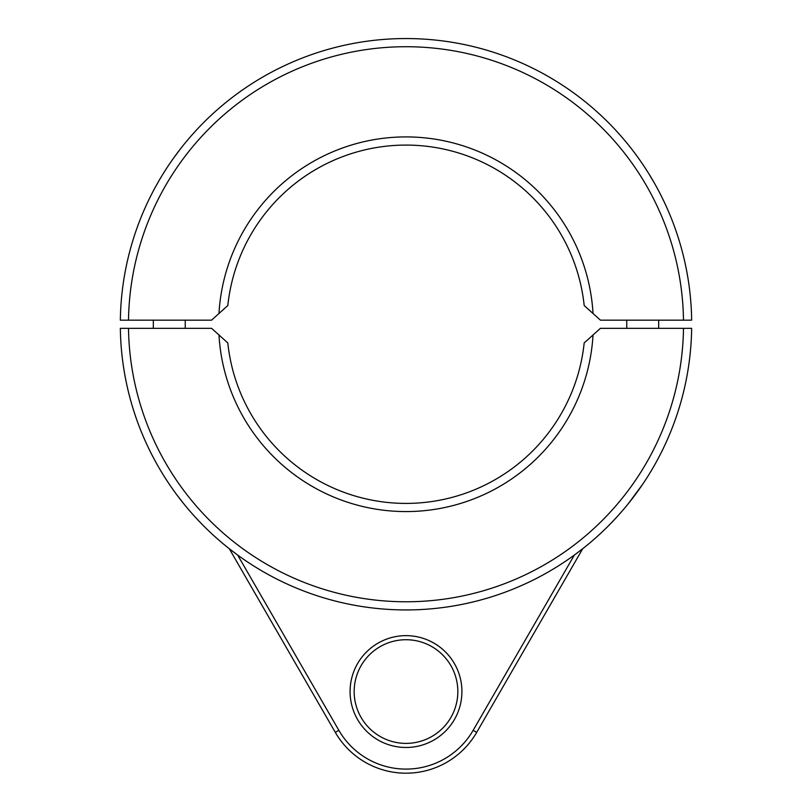 <?xml version="1.0" encoding="UTF-8"?>
<svg xmlns="http://www.w3.org/2000/svg" width="812" height="812" viewBox="0 0 812 812"><rect width="100%" height="100%" fill="white"/><g stroke="black" fill="none" stroke-linecap="round" stroke-linejoin="round"><path stroke-width="1.22" d="M218.976 313.493L211.577 320.161L120.338 320.161A285.692 285.692 0 0 1 406 38.55A285.692 285.692 0 0 1 691.662 320.161L600.423 320.161L584.193 305.545A179.168 179.168 0 0 0 227.817 305.545L218.976 313.493A187.328 187.328 0 0 1 406 136.913A187.328 187.328 0 0 1 593.024 313.493M654.594 183.451L655.994 185.968M653.406 181.38L652.818 180.376M651.945 178.884L650.209 175.991M643.814 165.932L643.104 164.866M641.642 162.715L639.592 159.771M637.714 157.132L636.638 155.66M636.04 154.838L634.578 152.869M633.309 151.184L632.213 149.753M632.101 149.611L630.467 147.52M182.609 146.16L182.142 146.739M181.462 147.611L181.035 148.16M180.609 148.697L174.042 157.477M172.164 160.116L170.104 163.09M169.292 164.278L167.901 166.348M159.375 180.031L156.005 185.968M156.036 185.907L157.406 183.461M158.594 181.391L158.949 180.761M160.055 178.884L161.791 175.991M168.185 165.942L168.896 164.877M170.358 162.715L172.408 159.771M174.275 157.142L175.351 155.66M175.95 154.838L177.412 152.869M178.691 151.194L179.787 149.753M179.899 149.611L181.533 147.52M629.452 146.231L629.858 146.739M630.548 147.611L630.975 148.16M631.391 148.697L632.375 149.966M632.406 150.017L633.502 151.448M633.533 151.479L634.598 152.889M634.811 153.184L636.283 155.163M636.303 155.183L637.968 157.487M639.856 160.147L641.916 163.11M642.739 164.339L644.119 166.379M648.666 173.474L654.137 182.649M654.33 182.994L655.152 184.456M655.243 184.618L655.883 185.775M683.501 320.161A277.531 277.531 0 0 0 406 46.72A277.531 277.531 0 0 0 128.499 320.161M683.501 328.322L600.423 328.322L593.024 334.991A187.328 187.328 0 0 1 406 511.57A187.328 187.328 0 0 1 218.976 334.991L211.577 328.322L128.499 328.322A277.531 277.531 0 0 0 406 601.773A277.531 277.531 0 0 0 683.501 328.322L691.662 328.322A285.692 285.692 0 0 1 406 609.934A285.692 285.692 0 0 1 120.338 328.322L128.499 328.322M218.976 334.991L227.807 342.948A179.168 179.168 0 0 0 584.183 342.948L593.024 334.991M626.458 505.957L623.18 509.855M622.347 510.819L617.546 516.249L622.347 510.819M617.404 516.402L613.243 520.888M609.041 525.222L610.837 523.385M611.03 523.192L617.404 516.412M623.159 509.875L626.478 505.927M628.336 503.643L642.718 484.196A285.692 285.692 0 0 0 689.317 360.975M169.282 484.196L169.302 484.216A285.692 285.692 0 0 1 122.683 360.975M176.813 494.802L183.664 503.643M200.432 522.634L200.97 523.192M201.153 523.385L201.701 523.943M473.152 730.333L574.348 555.063L582.722 548.709L476.695 732.373A81.626 81.626 0 0 1 335.305 732.373L229.278 548.709L237.652 555.063L338.848 730.333A77.546 77.546 0 0 0 473.152 730.333L476.695 732.373M237.652 555.063A285.692 285.692 0 0 0 574.348 555.063M461.916 691.56A55.916 55.916 0 0 1 406 747.476A55.916 55.916 0 0 1 350.084 691.56A55.916 55.916 0 0 1 406 635.644A55.916 55.916 0 0 1 461.916 691.56M354.164 691.56A51.836 51.836 0 0 1 406 639.724A51.836 51.836 0 0 1 457.836 691.56A51.836 51.836 0 0 1 406 743.386A51.836 51.836 0 0 1 354.164 691.56M338.848 730.333L335.305 732.373M626.752 328.322L626.752 320.161M658.674 328.322L658.674 320.161M153.326 328.322L153.326 320.161M185.248 328.322L185.248 320.161"/></g></svg>
